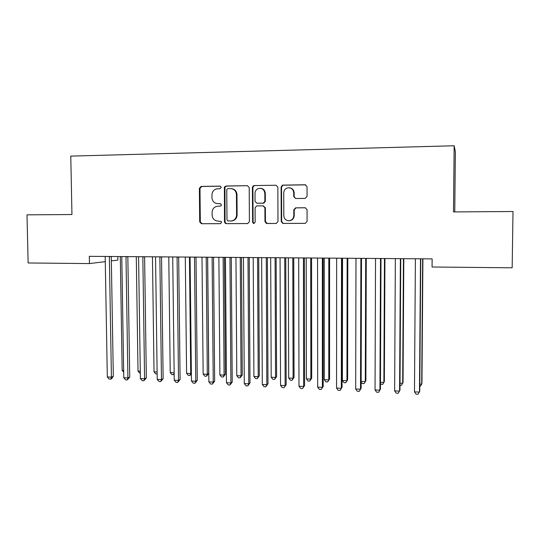 <?xml version="1.0" encoding="UTF-8"?>
<svg xmlns="http://www.w3.org/2000/svg" width="540" height="540" viewBox="0 0 540 540"><rect width="100%" height="100%" fill="white"/><g stroke="black" fill="none" stroke-linecap="round" stroke-linejoin="round"><path stroke-width="0.81" d="M221.299 187.414L220.037 186.111L201.123 186.415L199.375 188.312L199.706 221.879L201.488 223.736L220.347 223.668L221.589 222.352L221.251 221.468L217.87 221.056C214.414 220.712 212.497 218.727 212.119 215.102L212.099 212.294C212.409 208.663 214.286 206.651 217.748 206.253L220.954 205.963L221.447 204.903L220.178 203.6L217.721 203.627C214.454 203.357 212.544 201.528 211.984 198.14L211.937 194.873C212.247 191.234 214.137 189.203 217.593 188.784L220.057 188.75L221.299 187.414M305.161 198.396L307.051 196.445L307.037 186.671L305.141 184.768L282.967 185.119L282.326 185.24L281.104 187.07L281.232 221.542L282.805 223.425L305.201 223.371L307.084 221.434L307.071 209.675L305.174 207.765L295.582 207.846L293.794 209.783L293.807 215.588C293.423 218.977 291.573 220.685 288.252 220.712C285.532 220.172 284.047 218.484 283.81 215.649L283.736 192.935C283.865 190.499 285.046 188.845 287.267 187.967C291.006 187.353 293.166 188.966 293.753 192.8L293.76 196.607L295.643 198.511L305.161 198.396M89.444 263.581L28.141 262.966L27 214.846L71.948 214.535L70.774 156.114L454.16 145.766L453.492 211.923L513 211.511L512.17 267.8L432.068 267.003L432.135 258.896L89.309 256.325L89.444 263.581L105.293 261.637M249.203 187.549L247.367 185.679L226.004 186.017L224.39 187.11L224.492 221.778L225.113 223.182L226.3 223.648L247.604 223.574L249.413 221.677L249.203 187.549M254.219 185.571L275.987 185.227L277.85 187.117L277.978 221.555L276.136 223.472L266.436 223.466L264.965 221.609L264.897 207.725L263.048 205.835L256.655 205.909L255.076 207.806L255.157 222.217L253.55 223.506L252.605 222.23L252.403 187.501L253.26 185.868L254.219 185.571L275.987 185.227M454.754 211.916L455.362 151.781L454.16 145.766M117.801 256.534L117.855 260.098L111.348 260.894M220.475 203.634L218.295 203.661M220.469 186.185L201.731 186.482L199.989 188.379L200.32 221.873L202.095 223.715L220.523 223.654M247.367 185.679L226.557 186.091L224.951 187.178L225.052 221.765L225.673 223.169L226.854 223.634L247.813 223.56M228.001 188.629L226.949 189.25L226.753 189.972L226.982 219.699L227.624 220.84L230.857 221.002C234.347 220.624 236.257 218.606 236.581 214.947L236.439 194.555C236.061 190.89 234.117 188.906 230.614 188.588L228.001 188.629M230.857 221.002L231.404 220.988C234.887 220.61 236.79 218.599 237.114 214.954L236.581 214.947M231.626 188.669C234.88 189.196 236.662 191.174 236.972 194.609L237.114 214.954M276.352 223.459L266.814 223.506M263.277 205.848L265.37 207.745L265.437 221.603L267.28 223.486M254.718 185.645L253.76 185.942L252.902 187.569L253.105 222.217L254.171 223.513M264.823 193.279C264.047 189.088 261.671 187.596 257.715 188.804C255.974 189.817 255.069 191.349 254.995 193.415L255.042 201.353L256.885 203.229L263.331 203.141L264.863 201.245L264.823 193.279L265.302 193.34C265.052 190.478 263.56 188.811 260.84 188.332M265.302 193.34L265.336 201.285L263.81 203.175L257.377 203.263M289.791 187.826C292.478 188.372 293.935 190.046 294.158 192.861L294.172 196.654L295.63 198.511M289.103 220.739C292.201 220.482 293.902 218.768 294.219 215.595L293.807 215.588M305.478 207.785L295.988 207.866L294.206 209.797L294.219 215.595M305.714 184.849L283.399 185.193L282.764 185.315L281.549 187.137L281.664 221.535L283.237 223.412L305.424 223.351M120.305 256.554L122.162 370.386L123.647 370.454M123.674 372.121L122.162 370.386M109.357 256.473L111.409 377.15L107.318 376.954L105.185 256.439M111.274 256.487L113.319 376.299L111.409 377.15L110.794 379.12L109.161 379.039L107.318 376.954M113.319 376.299L111.557 378.776L110.794 379.12M136.289 256.675L138.011 371.115L140.292 371.216M140.319 373.16L139.752 373.133L138.011 371.115M152.449 256.797L154.028 371.851L157.12 371.993M157.147 373.943L155.756 373.882L154.028 371.851M125.996 256.594L127.906 377.953L123.768 377.75L121.784 256.568M127.838 256.608L129.735 377.089L127.906 377.953L127.251 379.931L125.597 379.85L123.768 377.75M129.735 377.089L127.251 379.931M142.83 256.723L144.585 378.763L140.4 378.56L138.564 256.689M144.592 256.736L146.333 377.892L144.585 378.763L143.89 380.747L142.222 380.666L140.4 378.56M146.333 377.892L143.89 380.747M168.784 256.918L170.228 372.6L174.15 372.776M174.163 374.396L171.943 374.639L170.228 372.6M174.15 373.181L173.57 374.713M185.294 257.04L186.597 373.349L190.715 373.538L189.452 257.074M191.369 373.903L189.945 375.476L188.298 375.401L186.597 373.349M189.945 375.476L190.715 373.538L191.363 373.181M159.86 256.851L161.46 379.58L157.221 379.377L155.547 256.817M161.534 256.865L163.127 378.702L161.46 379.58L160.718 381.577L159.03 381.496L157.221 379.377M163.127 378.702L160.718 381.577M177.079 256.979L178.524 380.41L174.238 380.201L172.719 256.946M178.673 256.993L180.103 379.519L178.524 380.41L177.741 382.414L176.033 382.327L174.238 380.201M180.103 379.519L177.741 382.414M201.994 257.168L203.148 374.112L207.313 374.308L208.69 373.478L207.596 257.209M208.69 373.478L206.503 376.252L207.313 374.308L206.199 257.202M206.503 376.252L204.835 376.171L203.148 374.112M194.501 257.114L195.784 381.247L191.45 381.038L190.087 257.081M196.007 257.121L197.275 380.342L195.784 381.247L194.954 383.258L193.226 383.177L191.45 381.038M197.275 380.342L194.954 383.258M218.882 257.297L219.881 374.882L224.093 375.077L225.382 374.24L224.444 257.337M225.382 374.24L223.236 377.035L224.093 375.077L223.128 257.324M223.236 377.035L221.555 376.954L219.881 374.882M212.132 257.243L213.239 382.09L208.859 381.881L207.664 257.209M213.543 257.256L214.65 381.179L213.239 382.09L212.369 384.115L210.62 384.035L208.859 381.881M214.65 381.179L212.369 384.115M235.953 257.425L236.797 375.664L241.056 375.86L242.271 375.017L241.481 257.465M242.271 375.017L240.158 377.825L241.056 375.86L240.253 257.452M240.158 377.825L238.457 377.744L236.797 375.664M229.959 257.377L230.897 382.948L226.463 382.732L225.443 257.344M231.282 257.384L232.22 382.03L230.897 382.948L229.986 384.986L228.218 384.899L226.463 382.732M232.22 382.03L229.986 384.986M253.22 257.553L253.908 376.448L258.215 376.65L259.335 375.8L258.707 257.594M259.335 375.8L257.276 378.621L258.215 376.65L257.567 257.587M257.276 378.621L255.555 378.54L253.908 376.448M248.002 257.512L248.765 383.819L244.282 383.596L243.432 257.479M249.23 257.519L249.993 382.887L248.765 383.819L247.806 385.864L246.017 385.776L244.282 383.596M249.993 382.887L247.806 385.864M270.682 257.681L271.208 377.251L275.562 377.447L276.601 376.589L276.129 257.722M276.601 376.589L274.577 379.431L275.562 377.447L275.076 257.715M274.577 379.431L272.842 379.35L271.208 377.251M266.26 257.648L266.841 384.696L262.305 384.473L261.637 257.614M267.388 257.661L267.975 383.751L266.841 384.696L265.835 386.748L264.019 386.66L262.305 384.473M267.975 383.751L265.835 386.748M288.34 257.816L288.704 378.054L293.105 378.257L294.057 377.386L293.747 257.857M294.057 377.386L292.079 380.248L293.105 378.257L292.788 257.85M292.079 380.248L290.318 380.167L288.704 378.054M284.735 257.789L285.134 385.58L280.543 385.358L280.051 257.756M285.761 257.796L286.166 384.629L284.074 387.646L282.245 387.558L280.543 385.358M286.166 384.629L284.074 387.646M306.2 257.951L306.396 378.871L310.851 379.073L311.708 378.196L311.567 257.992M311.708 378.196L309.778 381.071L310.851 379.073L310.703 257.985M309.778 381.071L307.996 380.99L306.396 378.871M303.433 257.931L303.642 386.478L298.991 386.255L298.694 257.891M304.358 257.938L304.58 385.519L302.535 388.557L300.679 388.463L298.991 386.255M304.58 385.519L302.535 388.557M324.27 258.086L324.29 379.694L328.793 379.897L329.562 379.013L329.589 258.127M329.562 379.013L327.672 381.908L328.793 379.897L328.82 258.12M327.672 381.908L325.877 381.827L324.29 379.694M322.353 258.073L322.367 387.389L317.669 387.16L317.554 258.032M323.176 258.079L323.204 386.417L321.212 389.475L319.336 389.381L317.669 387.16M323.204 386.417L321.212 389.475M342.549 258.221L342.387 380.525L346.95 380.734L347.618 379.836L347.827 258.262M347.618 379.836L345.776 382.752L346.95 380.734L347.152 258.255M345.776 382.752L343.96 382.671L342.387 380.525M341.503 258.215L341.321 388.307L336.562 388.078L336.65 258.174M342.218 258.221L342.056 387.322L340.112 390.4L338.216 390.312L336.562 388.078M342.056 387.322L340.112 390.4M361.152 381.389L365.31 381.577L365.877 380.673L366.269 258.397M365.877 380.673L364.095 383.609L365.31 381.577L365.695 258.397M364.095 383.609L362.252 383.522L361.145 381.996M360.889 258.356L360.504 389.239L355.691 389.002L355.975 258.322M361.496 258.363L361.132 388.24L359.242 391.345L357.318 391.25L355.691 389.002M361.132 388.24L359.242 391.345M380.471 382.28L383.886 382.435L384.358 381.517L384.932 258.538M380.464 383.974L382.617 384.473L383.886 382.435L384.46 258.538M380.511 258.505L379.924 390.177L375.044 389.941L375.536 258.471M381.011 258.512L380.437 389.171L378.608 392.296L376.657 392.202L375.044 389.941M400.019 383.177L402.678 383.299L403.049 382.374L403.805 258.68M400.012 385.29L401.362 385.351L402.678 383.299L403.441 258.68M400.383 258.653L399.58 391.136L394.639 390.893L395.348 258.62M400.761 258.66L399.978 390.116L398.203 393.262L396.232 393.161L394.639 390.893M419.816 384.089L421.693 384.176L421.956 383.238L422.908 258.822M419.796 386.215L420.323 386.235L421.693 384.176L422.651 258.822M420.498 258.809L419.472 392.101L414.477 391.858L415.395 258.768M420.755 258.809L419.762 391.068L418.041 394.234L416.05 394.139L414.477 391.858M202.095 223.715L201.488 223.736M200.32 221.873L199.706 221.879M199.989 188.379L199.375 188.312M201.731 186.482L201.123 186.415M226.854 223.634L226.3 223.648M225.052 221.765L224.492 221.778M224.782 188.001L224.222 187.934M226.557 186.091L226.004 186.017M236.972 194.609L236.439 194.555M265.437 221.603L264.965 221.609M265.37 207.745L264.897 207.725M253.105 222.217L252.605 222.23M252.902 187.569L252.403 187.501M263.513 203.202L263.034 203.168M265.336 201.285L264.863 201.245M294.172 196.654L293.76 196.607M294.158 192.861L293.753 192.8M294.206 209.797L293.794 209.783M296.069 207.866L295.663 207.846M283.527 223.432L283.095 223.445M281.664 221.535L281.232 221.542M281.549 187.137L281.104 187.07M283.399 185.193L282.967 185.119M305.525 184.842L305.141 184.768M109.337 256.743L111.274 256.534M125.982 256.871L127.838 256.655M142.817 257L144.592 256.784M159.84 257.128L161.534 256.912M177.066 257.263L178.673 257.04M194.488 257.391L196.007 257.168M212.112 257.526L213.543 257.303M229.946 257.661L231.282 257.432M247.988 257.796L249.23 257.567M266.24 257.938L267.388 257.708M284.715 258.079L285.761 257.843M303.413 258.221L304.358 257.985M322.333 258.363L323.176 258.127M341.483 258.512L342.218 258.269M360.869 258.653L361.496 258.41M380.491 258.802L381.004 258.559M400.356 258.957L400.761 258.707M225.673 223.169L225.113 223.182M224.951 187.178L224.39 187.11M266.909 223.452L266.436 223.466M254.05 223.486L253.55 223.506M263.81 203.175L263.331 203.141M253.76 185.942L253.26 185.868M295.988 207.866L295.582 207.846M283.237 223.412L282.805 223.425M282.764 185.315L282.326 185.24"/></g></svg>
